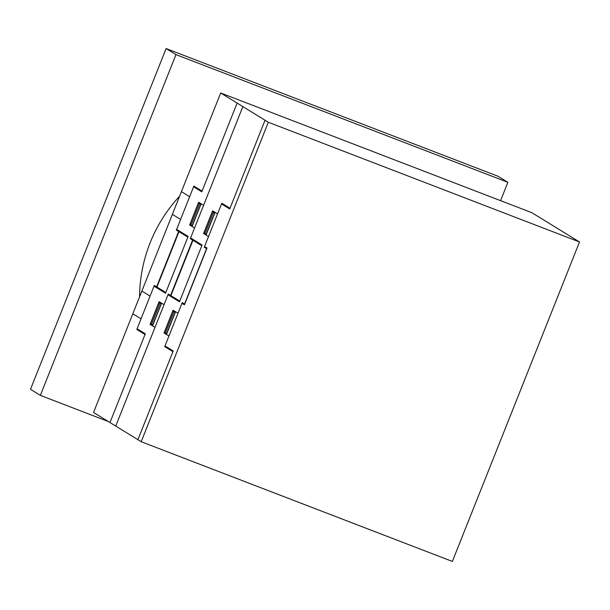 <?xml version="1.0" encoding="UTF-8"?>
<svg xmlns="http://www.w3.org/2000/svg" width="610" height="610" viewBox="0 0 610 610"><rect width="100%" height="100%" fill="white"/><g stroke="black" fill="none" stroke-linecap="round" stroke-linejoin="round"><path stroke-width="0.91" d="M40.352 395.371L30.5 389.317L166.103 48.556L498.027 176.267L507.878 182.321L175.962 54.61L40.352 395.371L108.374 421.548M166.103 48.556L175.962 54.61M500.581 200.667L507.878 182.321M139.583 296.796A145.317 140.628 -58.4 0 1 150.121 242.841A145.317 140.628 -58.4 0 1 179.622 196.184M579.5 241.979L531.867 212.699L220.69 92.979L93.559 412.444L141.192 441.716L268.324 122.252L579.5 241.979L452.368 561.444L141.192 441.716M268.324 122.252L220.69 92.979M187.857 237.145L176.359 230.077L193.873 186.058L202.085 191.113M237.115 103.075L201.803 191.814L193.591 186.767M166.461 263.154L169.443 255.666M169.71 255.003L167.636 259.174L166.225 263.749M177.174 230.58L177.464 229.863M177.342 230.679L177.624 229.97M183.427 264.183L180.453 271.663M180.186 272.327L183.663 263.581M194.559 228.003L189.626 224.976L198.669 202.261L203.595 205.288M189.908 224.266L192.211 225.685L200.682 204.388L198.387 202.97M190.777 225.677L199.531 203.679M192.097 226.485L201.132 203.77M201.811 245.723L190.32 238.655L242.864 106.605M191.304 239.265L191.586 238.548M191.715 225.38L191.433 226.081M200.309 203.267L200.027 203.984M200.476 203.366L200.194 204.083M190.076 224.373L198.547 203.077M189.992 224.32L189.695 225.014M154.04 286.159L165.531 293.227L188.139 236.428L176.641 229.36M165.821 292.51L154.322 285.45L136.808 329.461L145.02 334.509M109.991 422.532L145.302 333.807L137.09 328.76M154.856 286.669L155.146 285.953M155.306 286.052L155.024 286.769M155.001 327.395L150.075 324.367L159.118 301.645L164.044 304.672M151.715 325.382L152.004 324.665M151.882 325.481L152.165 324.764M161.581 303.155L152.538 325.885M150.357 323.651L152.66 325.069L161.131 303.772L158.836 302.354M160.27 302.346L151.509 324.36M160.643 303.467L160.926 302.751M158.996 302.461L150.525 323.757M159.187 301.683L158.913 302.408M169.267 294.638L168.985 295.347M156.618 286.86L178.654 231.487M192.615 240.065L170.579 295.438M156.945 287.058L178.982 231.693M170.907 295.644L192.943 240.271M141.04 318.816L132.827 313.769M150.083 296.094L141.871 291.046M180.598 219.425L172.386 214.377M189.634 196.702L181.422 191.654M115.732 426.07L168.284 294.028L179.782 301.096M265.037 120.239L229.726 208.978L221.514 203.931M230.008 208.269L221.796 203.221L204.281 247.241L206.577 248.651L184.54 304.024L182.245 302.606L164.73 346.625L172.943 351.673M208.521 236.581L203.587 233.554L212.631 210.839L217.556 213.866M181.955 303.322L184.426 304.84L207.026 248.034L204.563 246.524M204.037 232.951L212.509 211.655M203.87 232.852L206.172 234.263L214.644 212.966L212.349 211.556M205.021 233.554L213.492 212.257M206.05 235.071L215.094 212.356M205.677 233.958L205.395 234.667M203.953 232.898L203.656 233.6M204.739 234.263L205.013 233.554M214.27 211.845L213.988 212.562M214.438 211.952L214.156 212.661M137.913 439.696L173.217 350.963L165.005 345.916M168.962 335.98L164.037 332.953L173.08 310.223L178.006 313.25M165.844 334.059L166.126 333.35M175.543 311.74L166.5 334.463M165.676 333.96L165.966 333.243M172.958 311.039L164.486 332.336M173.949 311.641L165.47 332.946M164.319 332.236L166.621 333.647L175.093 312.35L172.798 310.94M174.605 312.046L174.887 311.336M174.231 310.932L173.934 311.641M173.149 310.269L172.874 310.986M167.994 294.744L179.493 301.805L202.101 245.006L190.602 237.938"/></g></svg>
